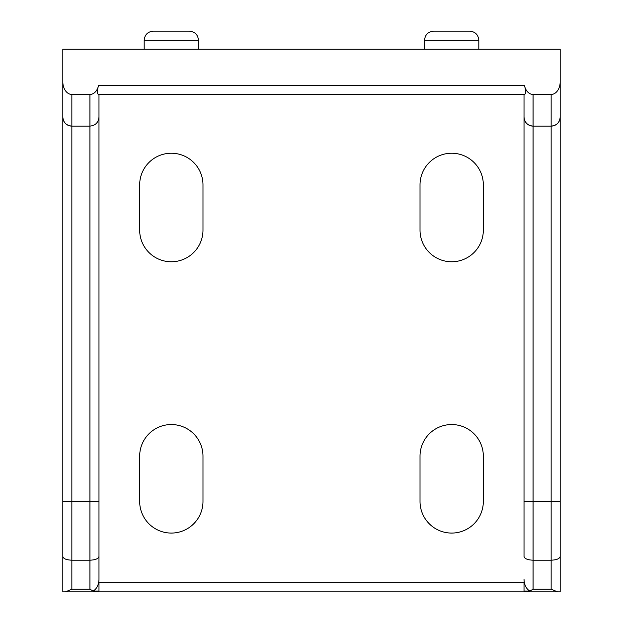 <?xml version="1.0" encoding="UTF-8"?>
<svg xmlns="http://www.w3.org/2000/svg" width="623" height="623" viewBox="0 0 623 623"><rect width="100%" height="100%" fill="white"/><g stroke="black" fill="none" stroke-linecap="round" stroke-linejoin="round"><path stroke-width="0.93" d="M198.457 49.24L198.457 40.191C197.912 34.709 194.898 31.695 189.415 31.15L153.235 31.15C147.752 31.695 144.738 34.709 144.193 40.191L144.193 49.24M189.415 31.15L153.235 31.15M139.669 230.105A31.656 31.656 0 0 0 171.325 261.761A31.656 31.656 0 0 0 202.981 230.105L202.981 184.891A31.656 31.656 0 0 0 171.325 153.235A31.656 31.656 0 0 0 139.669 184.891L139.669 230.105M139.669 501.414A31.656 31.656 0 0 0 171.325 533.07A31.656 31.656 0 0 0 202.981 501.414L202.981 456.2A31.656 31.656 0 0 0 171.325 424.543A31.656 31.656 0 0 0 139.669 456.2L139.669 501.414M524.418 85.413C526.046 90.896 526.046 93.909 524.418 94.455L98.582 94.455C96.954 93.909 96.954 90.896 98.582 85.413L524.418 85.413A12.787 9.041 90 0 0 533.07 94.455L551.153 94.455L551.153 126.111L533.07 126.111L533.07 94.455M71.847 94.455L71.847 126.111C66.365 125.566 63.351 122.544 62.806 117.062L62.806 81.668A12.787 9.041 90 0 0 71.847 94.455L89.93 94.455A12.787 9.041 90 0 0 98.582 85.413M98.979 94.455L98.979 117.062C98.426 122.544 95.412 125.566 89.93 126.111L89.93 94.455M98.979 117.062L98.979 556.448C98.426 558.722 95.412 559.968 89.93 560.194L89.93 126.111L71.847 126.111A9.041 9.041 0 0 1 62.806 117.062L62.806 556.448C63.351 558.722 66.365 559.968 71.847 560.194L89.93 560.194L89.93 589.202L93.107 591.04A12.787 9.041 90 0 0 98.979 579.063L98.979 501.414L71.847 501.414L71.847 589.202L65.454 591.85L62.806 591.85L62.806 556.448M98.979 556.448L98.979 579.063M551.153 126.111A9.041 9.041 0 0 0 560.194 117.062C559.649 122.544 556.635 125.566 551.153 126.111L551.153 589.202L533.07 589.202L529.893 591.04L524.021 591.04L524.021 582.809L98.979 582.809L98.979 591.85L65.454 591.85M98.979 591.04L93.107 591.04M524.021 94.455L524.021 556.448C524.574 558.722 527.588 559.968 533.07 560.194L551.153 560.194C556.635 559.968 559.649 558.722 560.194 556.448L560.194 49.24L62.806 49.24L62.806 81.668M424.543 49.24L424.543 40.191C425.088 34.709 428.102 31.695 433.585 31.15L469.765 31.15C475.248 31.695 478.262 34.709 478.807 40.191C478.262 34.709 475.248 31.695 469.765 31.15L433.585 31.15C428.102 31.695 425.088 34.709 424.543 40.191L478.807 40.191L478.807 49.24M483.331 230.105A31.656 31.656 0 0 1 451.675 261.761A31.656 31.656 0 0 1 420.019 230.105L420.019 184.891A31.656 31.656 0 0 1 451.675 153.235A31.656 31.656 0 0 1 483.331 184.891L483.331 230.105M483.331 501.414A31.656 31.656 0 0 1 451.675 533.07A31.656 31.656 0 0 1 420.019 501.414L420.019 456.2A31.656 31.656 0 0 1 451.675 424.543A31.656 31.656 0 0 1 483.331 456.2L483.331 501.414M524.021 117.062C524.574 122.544 527.588 125.566 533.07 126.111A9.041 9.041 0 0 1 524.021 117.062M524.021 556.448L524.021 501.414L533.07 501.414L533.07 126.111M529.893 591.04A12.787 9.041 90 0 1 524.021 579.063M524.021 591.04L524.021 591.85L560.194 591.85L560.194 556.448M551.153 589.202L557.546 591.85M560.194 81.668A12.787 9.041 90 0 1 551.153 94.455M98.979 591.85L524.021 591.85M198.457 40.191L144.193 40.191M71.847 126.111L71.847 501.414L62.806 501.414M71.847 589.202L89.93 589.202M533.07 589.202L533.07 501.414L560.194 501.414"/></g></svg>
